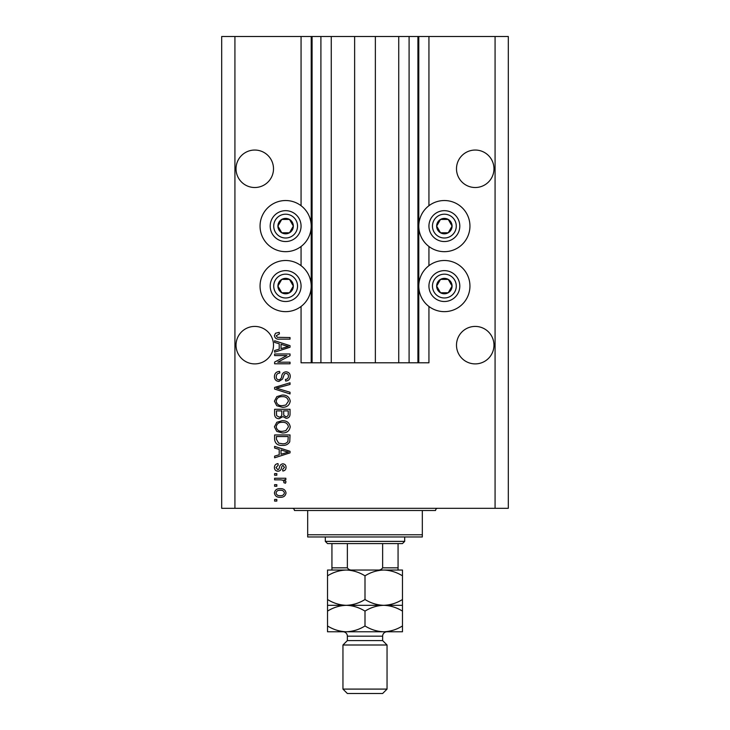 <?xml version="1.0" encoding="UTF-8"?>
<svg xmlns="http://www.w3.org/2000/svg" width="730" height="730" viewBox="0 0 730 730"><rect width="100%" height="100%" fill="white"/><g stroke="black" fill="none" stroke-linecap="round" stroke-linejoin="round"><path stroke-width="1.09" d="M331.265 36.5L331.265 362.792L354.634 362.792L354.634 36.5L301.061 36.5L301.061 205.714M301.061 246.494L301.061 265.674M301.061 306.463L301.061 362.792L312.084 362.792L312.084 36.5M320.908 36.5L320.908 362.792L312.084 362.792M331.265 362.792L320.908 362.792M354.634 362.792L375.366 362.792L375.366 36.5L354.634 36.5M409.092 36.5L409.092 362.792L417.916 362.792L417.916 36.5L398.735 36.5L398.735 362.792L375.366 362.792M398.735 36.5L375.366 36.5M409.092 362.792L398.735 362.792M417.916 36.5L418.792 36.5L418.792 362.792L417.916 362.792M428.939 306.463L428.939 362.792L418.792 362.792M495.077 36.5L495.077 508.308L508.308 508.308L508.308 36.5L428.939 36.5L428.939 205.714M428.939 246.494L428.939 265.674M428.939 36.5L418.792 36.5M493.973 168.785A18.743 18.743 0 0 0 475.239 150.042A18.743 18.743 0 0 0 456.496 168.785A18.743 18.743 0 0 0 475.239 187.519A18.743 18.743 0 0 0 493.973 168.785M273.504 168.785A18.743 18.743 0 0 0 254.761 150.042A18.743 18.743 0 0 0 236.027 168.785A18.743 18.743 0 0 0 254.761 187.519A18.743 18.743 0 0 0 273.504 168.785M493.973 345.162A18.743 18.743 0 0 0 475.239 326.42A18.743 18.743 0 0 0 456.496 345.162A18.743 18.743 0 0 0 475.239 363.896A18.743 18.743 0 0 0 493.973 345.162M273.504 345.162A18.743 18.743 0 0 0 254.761 326.42A18.743 18.743 0 0 0 236.027 345.162A18.743 18.743 0 0 0 254.761 363.896A18.743 18.743 0 0 0 273.504 345.162M444.369 200.531A25.577 25.577 0 0 0 418.792 226.108A25.577 25.577 0 0 0 444.369 251.677A25.577 25.577 0 0 0 469.947 226.108A25.577 25.577 0 0 0 444.369 200.531M444.369 260.5A25.577 25.577 0 0 1 469.947 286.069A25.577 25.577 0 0 1 444.369 311.646A25.577 25.577 0 0 1 418.792 286.069A25.577 25.577 0 0 1 444.369 260.5M285.631 251.677A25.577 25.577 0 0 1 260.053 226.108A25.577 25.577 0 0 1 285.631 200.531A25.577 25.577 0 0 1 311.208 226.108A25.577 25.577 0 0 1 285.631 251.677M285.631 311.646A25.577 25.577 0 0 0 311.208 286.069A25.577 25.577 0 0 0 285.631 260.5A25.577 25.577 0 0 0 260.053 286.069A25.577 25.577 0 0 0 285.631 311.646M286.89 355.583L274.608 355.583L274.608 353.977L290.038 353.977L290.038 355.683L277.738 362.19L290.038 362.19L290.038 363.796L274.608 363.796L274.608 362.08L286.89 355.583M278.897 381.434C275.986 381.151 274.489 379.527 274.407 376.57C274.608 373.331 276.351 371.606 279.617 371.415L279.818 373.021C277.555 373.222 276.351 374.454 276.214 376.716C276.195 378.569 277.071 379.609 278.851 379.828C280.649 379.354 281.625 378.067 281.771 375.977C282.182 373.468 283.596 372.081 286.014 371.816C288.724 372.045 290.138 373.541 290.239 376.297C290.102 379.226 288.56 380.804 285.631 381.033L285.43 379.427C287.365 379.29 288.359 378.259 288.441 376.342C288.469 374.609 287.647 373.632 285.977 373.422L284.408 373.924L282.583 379.052L278.897 381.434M290.038 393.926L274.608 389.063L274.608 387.411L290.038 382.794L290.038 384.445L276.415 388.15L290.038 392.256L290.038 393.926M274.407 401.181L276.825 396.627L282.118 395.067C286.707 394.875 289.418 396.919 290.239 401.19C289.436 405.369 286.799 407.404 282.309 407.294L276.761 405.716L274.407 401.181M274.407 426.831L276.825 422.278L282.118 420.717C286.707 420.535 289.418 422.57 290.239 426.84C289.436 431.029 286.799 433.063 282.309 432.945L276.761 431.375L274.407 426.831M279.216 449.388L274.608 448.047L274.608 446.377L290.038 451.304L290.038 452.865L274.608 457.801L274.608 456.131L279.216 454.781L279.216 449.388M276.816 501.09L274.608 501.09L274.608 499.484L276.816 499.484L276.816 501.09M495.077 508.308L221.692 508.308L221.692 36.5L234.923 36.5L234.923 508.308M301.061 36.5L234.923 36.5M280.338 497.285C276.989 497.495 275.018 496.053 274.407 492.969C275 489.93 276.935 488.498 280.22 488.662C283.514 488.489 285.448 489.921 286.032 492.969C285.466 495.98 283.559 497.413 280.338 497.285M276.816 486.262L274.608 486.262L274.608 484.656L276.816 484.656L276.816 486.262M280.429 479.847L274.608 479.847L274.608 478.241L285.832 478.241L285.832 479.847L284.043 479.847L286.032 481.736L285.43 483.251L283.824 482.649L284.025 481.563L282.72 480.13L280.429 479.847M276.816 475.239L274.608 475.239L274.608 473.633L276.816 473.633L276.816 475.239M278.03 471.224C275.703 471.051 274.489 469.792 274.407 467.437C274.526 465.174 275.73 463.897 278.011 463.614L278.212 465.211L276.013 467.547L277.756 469.627L278.769 469.253L279.389 467.748C279.663 465.512 280.813 464.198 282.829 463.815C284.937 464.024 286.005 465.211 286.032 467.364C285.996 469.509 284.928 470.731 282.829 471.023L282.629 469.427L284.426 467.428L283.058 465.411L282.127 465.923L281.479 467.72C281.214 469.883 280.055 471.051 278.03 471.224M282.41 445.373C277.838 445.647 275.237 443.694 274.608 439.496L274.608 434.952L290.038 434.952L289.755 441.75C288.14 444.415 285.695 445.619 282.41 445.373M279.143 418.719C276.141 418.582 274.635 417.031 274.608 414.047L274.608 409.293L290.038 409.293L290.038 414.083C290.029 416.675 288.733 418.08 286.16 418.317L282.921 416.593L279.143 418.719M279.216 343.766L274.608 342.416L274.608 340.746L290.038 345.673L290.038 347.243L274.608 352.17L274.608 350.51L279.216 349.159L279.216 343.766M274.407 335.663L275.493 333.245L279.216 332.332L279.417 333.929L276.214 335.727L277.373 337.333L290.038 337.543L290.038 339.149L279.563 339.149C276.643 339.459 274.927 338.291 274.407 335.663M284.426 492.933C283.851 490.961 282.446 490.076 280.229 490.268C277.957 490.076 276.551 490.989 276.013 493.015C276.597 494.977 278.002 495.871 280.229 495.679C282.492 495.862 283.888 494.949 284.426 492.933M285.512 451.368L281.023 449.917L281.023 454.252L288.432 452.089L285.512 451.368M288.24 436.549L276.415 436.549L276.415 439.305L278.659 443.156L282.428 443.767C284.764 443.986 286.589 443.21 287.93 441.44L288.24 436.549M288.441 426.849C287.766 423.582 285.658 422.077 282.099 422.323C278.778 422.223 276.816 423.719 276.214 426.822C276.852 430.007 278.906 431.521 282.355 431.339L285.841 430.673L288.441 426.849M288.24 410.899L283.623 410.899L283.769 415.306L285.904 416.711C287.702 416.501 288.478 415.434 288.24 413.518L288.24 410.899M281.826 410.899L276.415 410.899L276.606 415.635L279.125 417.113C281.059 416.94 281.953 415.854 281.826 413.855L281.826 410.899M288.441 401.199C287.766 397.932 285.658 396.417 282.099 396.664C278.778 396.563 276.816 398.069 276.214 401.162C276.852 404.356 278.906 405.862 282.355 405.688L285.841 405.013L288.441 401.199M285.512 345.746L281.023 344.286L281.023 348.63L288.432 346.458L285.512 345.746M292.31 229.959A7.72 7.72 0 0 0 281.771 219.42A7.72 7.72 0 0 0 281.771 232.788A7.72 7.72 0 0 0 292.31 229.959M291.416 229.448L293.351 226.108L289.491 219.42L281.771 219.42L277.911 226.108L281.771 232.788L289.491 232.788L291.416 229.448M272.263 218.389A15.43 15.43 0 0 1 293.351 212.74A15.43 15.43 0 0 1 298.999 233.819A15.43 15.43 0 0 1 277.911 239.467A15.43 15.43 0 0 1 272.263 218.389A15.43 15.43 0 0 0 277.911 239.467A15.43 15.43 0 0 0 298.999 233.819M293.351 226.108L289.491 219.42L281.771 219.42L277.911 226.108L281.771 232.788L289.491 232.788L293.351 226.108M451.049 229.959A7.72 7.72 0 0 0 440.509 219.42A7.72 7.72 0 0 0 440.509 232.788A7.72 7.72 0 0 0 451.049 229.959M450.154 229.448L452.089 226.108L448.229 219.42L440.509 219.42L436.649 226.108L440.509 232.788L448.229 232.788L450.154 229.448M431.001 218.389A15.43 15.43 0 0 1 452.089 212.74A15.43 15.43 0 0 1 457.737 233.819A15.43 15.43 0 0 1 436.649 239.467A15.43 15.43 0 0 1 431.001 218.389A15.43 15.43 0 0 0 436.649 239.467A15.43 15.43 0 0 0 457.737 233.819M452.089 226.108L448.229 219.42L440.509 219.42L436.649 226.108L440.509 232.788L448.229 232.788L452.089 226.108M451.049 289.929A7.72 7.72 0 0 0 440.509 279.389A7.72 7.72 0 0 0 440.509 292.757A7.72 7.72 0 0 0 451.049 289.929M450.154 289.418L452.089 286.069L448.229 279.389L440.509 279.389L436.649 286.069L440.509 292.757L448.229 292.757L450.154 289.418M431.001 278.358A15.43 15.43 0 0 1 452.089 272.71A15.43 15.43 0 0 1 457.737 293.788A15.43 15.43 0 0 1 436.649 299.437A15.43 15.43 0 0 1 431.001 278.358A15.43 15.43 0 0 0 436.649 299.437A15.43 15.43 0 0 0 457.737 293.788M452.089 286.069L448.229 279.389L440.509 279.389L436.649 286.069L440.509 292.757L448.229 292.757L452.089 286.069M292.31 289.929A7.72 7.72 0 0 0 281.771 279.389A7.72 7.72 0 0 0 281.771 292.757A7.72 7.72 0 0 0 292.31 289.929M291.416 289.418L293.351 286.069L289.491 279.389L281.771 279.389L277.911 286.069L281.771 292.757L289.491 292.757L291.416 289.418M272.263 278.358A15.43 15.43 0 0 1 293.351 272.71A15.43 15.43 0 0 1 298.999 293.788A15.43 15.43 0 0 1 277.911 299.437A15.43 15.43 0 0 1 272.263 278.358A15.43 15.43 0 0 0 277.911 299.437A15.43 15.43 0 0 0 298.999 293.788M289.491 292.757L293.351 286.069L289.491 279.389L281.771 279.389L277.911 286.069L281.771 292.757M292.246 508.308A2.208 2.208 0 0 1 294.445 510.507L307.677 510.507L307.677 534.761L422.323 534.761L422.323 510.507L307.677 510.507M437.754 508.308A2.208 2.208 0 0 0 435.554 510.507L422.323 510.507M422.323 534.761L422.323 536.97L307.677 536.97L307.677 534.761M385.066 570.039L383.743 570.039L385.066 570.039M327.524 575.833L327.524 570.039L346.257 570.039C352.846 570.258 359.087 572.192 365 575.833C370.831 572.211 377.082 570.276 383.743 570.039C390.322 570.258 396.572 572.192 402.476 575.833L402.476 570.039L346.257 570.039C339.605 570.276 333.354 572.211 327.524 575.833L327.524 611.11C333.354 607.488 339.605 605.553 346.257 605.316C339.678 605.088 333.427 603.163 327.524 599.512M404.685 541.377L402.476 543.576L327.524 543.576L325.315 541.377L404.685 541.377L404.685 536.97M325.315 541.377L325.315 536.97M398.069 543.576L398.069 569.227M377.273 570.039C379.664 570.331 381.452 569.592 382.639 567.83L398.069 567.83M382.639 543.576L382.639 567.83M347.361 543.576L347.361 567.83C348.557 569.601 350.345 570.331 352.727 570.039M331.931 543.576L331.931 570.039L331.931 567.83L347.361 567.83M382.639 640.584L347.361 640.584L342.954 645.001L387.046 645.001L382.639 640.584L382.639 636.177A4.407 4.407 0 0 1 387.046 631.769M387.046 689.093L382.639 693.5L347.361 693.5L342.954 689.093L387.046 689.093L387.046 645.001M347.361 640.584L347.361 636.177A4.407 4.407 0 0 0 342.954 631.769M342.954 689.093L342.954 645.001M402.476 605.316L383.743 605.316C390.322 605.535 396.572 607.47 402.476 611.11L402.476 599.512C396.645 603.135 390.395 605.07 383.743 605.316C377.154 605.088 370.913 603.163 365 599.512L365 575.833M402.476 599.512L402.476 575.833M365 599.512C359.169 603.135 352.918 605.07 346.257 605.316L327.524 605.316M383.743 605.316L346.257 605.316C352.846 605.535 359.087 607.47 365 611.11C370.831 607.488 377.082 605.553 383.743 605.316M327.524 625.966C333.427 629.616 339.678 631.55 346.257 631.769C352.918 631.523 359.169 629.598 365 625.966C370.913 629.616 377.154 631.55 383.743 631.769C390.395 631.523 396.645 629.598 402.476 625.966L402.476 631.769L327.524 631.769L327.524 611.11M365 625.966L365 611.11M402.476 625.966L402.476 611.11M311.208 36.5L311.208 362.792M295.942 232.058A11.908 11.908 0 0 0 291.58 215.797A11.908 11.908 0 0 0 275.32 220.15A11.908 11.908 0 0 0 279.681 236.41A11.908 11.908 0 0 0 295.942 232.058M454.68 232.058A11.908 11.908 0 0 0 450.319 215.797A11.908 11.908 0 0 0 434.058 220.15A11.908 11.908 0 0 0 438.42 236.41A11.908 11.908 0 0 0 454.68 232.058M454.68 292.027A11.908 11.908 0 0 0 450.319 275.757A11.908 11.908 0 0 0 434.058 280.119A11.908 11.908 0 0 0 438.42 296.38A11.908 11.908 0 0 0 454.68 292.027M295.942 292.027A11.908 11.908 0 0 0 291.58 275.757A11.908 11.908 0 0 0 275.32 280.119A11.908 11.908 0 0 0 279.681 296.38A11.908 11.908 0 0 0 295.942 292.027M382.639 636.177L347.361 636.177"/></g></svg>

